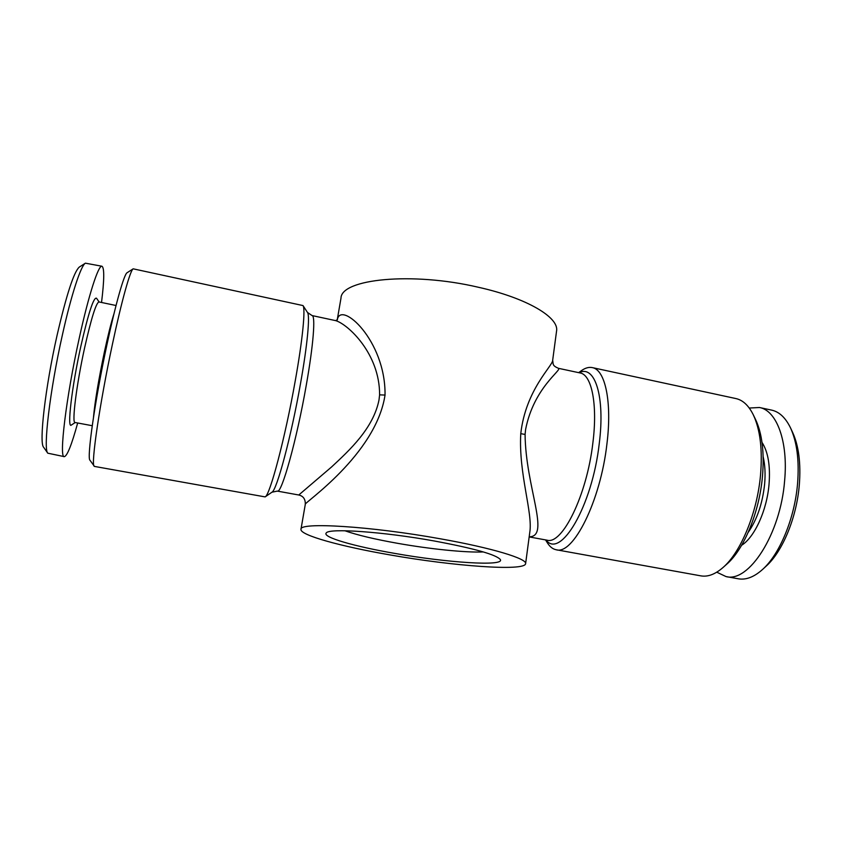 <?xml version="1.0" encoding="UTF-8"?>
<svg xmlns="http://www.w3.org/2000/svg" width="842" height="842" viewBox="0 0 842 842"><rect width="100%" height="100%" fill="white"/><g stroke="black" fill="none" stroke-linecap="round" stroke-linejoin="round"><path stroke-width="1.26" d="M113.975 313.782C111.218 322.444 108.018 335.19 104.387 352.009C98.556 379.879 94.914 401.634 93.483 417.285M116.038 305.509L98.903 301.931C96.02 303.078 91.241 318.444 84.568 348.041C76.454 384.878 71.686 423.379 75.033 422.495L92.241 425.715M99.114 301.973L96.514 298.215C93.662 296.931 88.421 313.024 80.8 346.494C71.686 387.615 66.918 429.546 71.412 425.01L75.243 422.526M101.535 302.478C104.303 279.944 104.45 267.872 101.977 266.251L85.4 263.178C80.937 265.451 71.275 294.753 62.371 335.021C49.889 390.425 43.026 449.218 47.783 453.185L64.287 456.648C67.192 456.101 71.654 444.881 77.685 422.989M101.977 266.251C98.546 264.599 88.715 294.711 79.19 338.41C66.076 397.529 58.835 458.437 64.287 456.648M85.4 263.178L79.264 267.093C73.886 271.934 66.497 294.647 57.098 335.211C45.268 387.488 38.921 443.155 43.605 447.218L47.783 453.185M748.18 532.407C757.032 519.64 762.505 503.59 764.61 484.255C765.536 473.92 765.041 464.773 763.157 456.796M741.634 545.269C754.527 537.301 766.83 510.557 769.03 484.434C770.472 465.868 768.125 451.849 761.999 442.397M716.763 572.192L726.014 576.57L738.276 578.791C746.023 580.159 754.148 577.023 762.663 569.371C779.829 554.057 794.785 518.019 797.584 483.35C799.332 460.648 797.006 442.239 790.627 428.125C785.66 417.811 779.345 411.812 771.672 410.128L759.484 407.507L749.264 408.033M726.014 576.57C748.727 583.011 780.576 534.144 784.618 480.729C788.375 441.387 776.598 410.412 759.484 407.507M762.663 569.371L766.273 566.045C782.565 551.489 796.69 517.504 799.321 484.803C800.963 463.384 798.753 445.976 792.701 432.577L790.627 428.125M344.831 530.744C357.134 535.049 374.764 539.248 397.729 543.343C429.946 549.058 465.826 552.752 483.329 551.942M394.814 553.415C446.586 562.645 504.547 566.582 500.369 559.583C496.264 554.636 474.214 548.437 434.23 540.974C382.952 531.691 328.801 528.008 326.286 532.944C321.791 537.122 354.482 546.458 394.814 553.415M578.654 372.648L581.401 370.669C585.222 367.933 588.832 366.912 592.252 367.596L735.929 398.571C742.844 400.087 748.622 405.476 753.264 414.748L755.516 419.39C762.126 433.441 764.441 452.459 762.463 476.446C759.347 512.273 743.865 549.5 726.878 564.077L723.025 567.508C715.195 574.318 707.806 577.096 700.828 575.854L556.183 549.752C552.762 549.089 549.815 546.763 547.332 542.774L545.542 539.901M753.264 414.748C760.2 429.515 762.62 449.575 760.537 474.941C757.221 512.831 740.865 552.226 723.025 567.508M592.252 367.596C605.103 369.512 612.229 401.645 606.924 443.923C600.493 501.306 573.034 555.362 556.183 549.752M133.183 268.83L127.1 272.724C124.195 273.955 115.743 303.394 107.039 344.241C94.978 400.087 86.663 458.48 89.978 460.248L94.451 466.415L265.125 496.896C269.84 495.622 285.196 437.787 295.216 380.984C302.646 339.642 305.625 308.688 303.004 305.572L133.183 268.83C130.331 269.977 121.616 300.91 112.46 344.073C99.766 403.139 90.82 464.647 94.115 466.163M529.165 536.922L546.995 540.164C562.098 545.216 586.842 495.496 592.863 442.997C597.82 404.244 591.642 374.658 580.106 372.953L558.457 368.322C562.203 370.017 533.828 387.509 525.608 429.441L525.082 434.44C525.608 487.297 550.71 536.775 529.186 536.796M525.608 563.687C524.945 571.518 453.133 566.108 390.035 554.92C341.178 546.49 299.752 535.175 300.973 529.313C298.826 521.914 370.701 526.134 440.84 538.891C492.328 548.016 527.355 558.772 525.608 563.687L529.765 532.449C533.039 512.873 518.483 473.804 520.766 433.662C525.734 389.393 553.068 365.617 552.678 360.218L556.551 331.138C559.383 317.529 527.081 298.057 478.193 287.217C411.717 271.608 341.084 279.018 340.989 298.152L337.221 319.928M277.334 491.096L271.924 492.212C276.66 490.749 291.216 436.577 300.531 383.478C307.435 344.831 310.109 315.655 307.509 312.487L312.087 315.571C315.645 315.508 313.456 344.788 306.267 385.226C296.752 439.945 281.502 494.328 277.334 491.096L298.763 495.001L331.632 466.91C349.63 450.144 373.395 428.294 379.016 399.887L379.605 394.845C379.774 353.503 347.83 324.212 335.737 320.644L335.684 320.634M337.305 319.844C340.473 300.078 385.783 340.168 385.036 395.066C375.942 455.059 302.162 504.095 305.299 504.326L305.299 504.326C305.478 499.159 303.299 496.043 298.763 495.001M520.766 433.662L525.082 434.44M579.117 372.743C594.694 364.428 605.345 396.172 599.23 443.723C592.2 506.305 560.362 559.509 546.005 539.985M385.036 395.066L379.605 394.845M558.457 368.322C552.036 365.523 553.404 364.281 552.678 360.218M312.087 315.571L335.737 320.644M300.973 529.313L305.299 504.326M307.509 312.487L303.004 305.572M271.924 492.212L265.125 496.896M335.6 320.613L337.453 319.655"/></g></svg>
